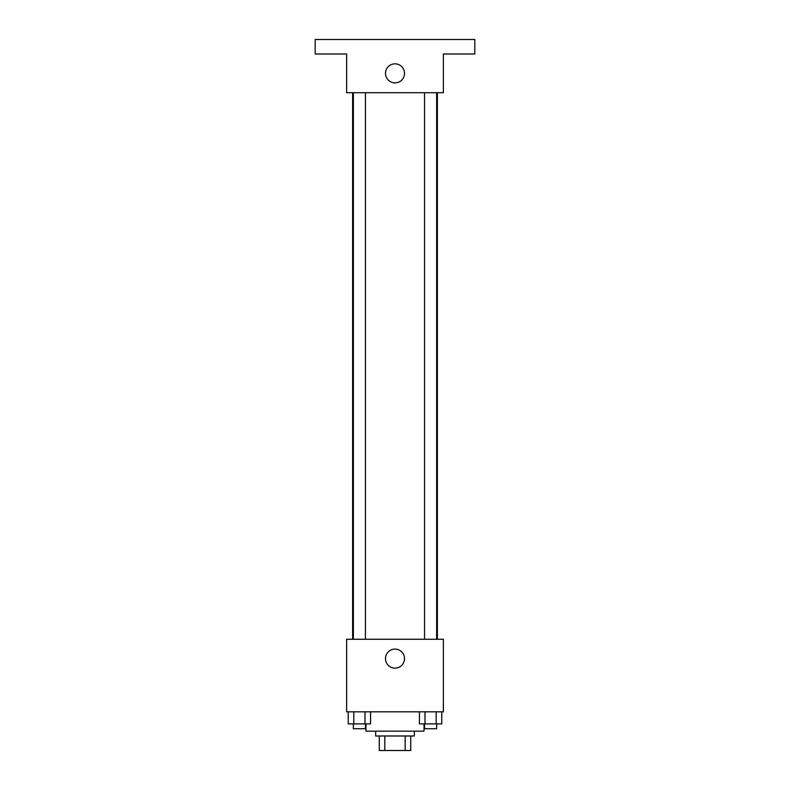 <?xml version="1.0" encoding="UTF-8"?>
<svg xmlns="http://www.w3.org/2000/svg" width="790" height="790" viewBox="0 0 790 790"><rect width="100%" height="100%" fill="white"/><g stroke="black" fill="none" stroke-linecap="round" stroke-linejoin="round"><path stroke-width="1.19" d="M405.181 735.994L405.181 750.5L379.279 750.5L379.279 735.994M405.181 750.5L410.721 750.5L410.721 735.994L410.721 750.5M414.345 731.155L414.345 735.994L375.655 735.994L375.655 731.155M384.819 735.994L384.819 750.5M365.977 723.897L365.977 731.155L424.023 731.155L424.023 723.897M443.368 711.81L346.632 711.81L346.632 639.258L443.368 639.258L443.368 711.81M404.51 658.603A9.51 9.51 0 0 1 390.24 666.839A9.51 9.51 0 0 1 390.24 650.368A9.51 9.51 0 0 1 404.51 658.603M437.374 92.707L437.374 639.258M424.556 639.258L424.556 92.707M365.444 92.707L365.444 639.258M443.368 92.707L346.632 92.707L346.632 54.006L315.19 54.006L315.19 39.5L474.81 39.5L474.81 54.006L443.368 54.006L443.368 92.707M404.51 73.361A9.51 9.51 0 0 1 390.24 81.597A9.51 9.51 0 0 1 390.24 65.116A9.51 9.51 0 0 1 404.51 73.361M441.768 711.81L441.768 723.897L419.431 723.897L419.431 711.81M436.179 711.81L436.179 723.897M425.01 711.81L425.01 723.897M436.643 723.897L436.643 728.736L424.556 728.736L424.556 723.897M370.569 711.81L370.569 723.897L348.232 723.897L348.232 711.81M364.99 711.81L364.99 723.897M353.821 711.81L353.821 723.897M365.444 723.897L365.444 728.736L353.357 728.736L353.357 723.897M352.626 92.707L352.626 639.258M436.643 639.258L436.643 92.707M353.357 92.707L353.357 639.258"/></g></svg>
